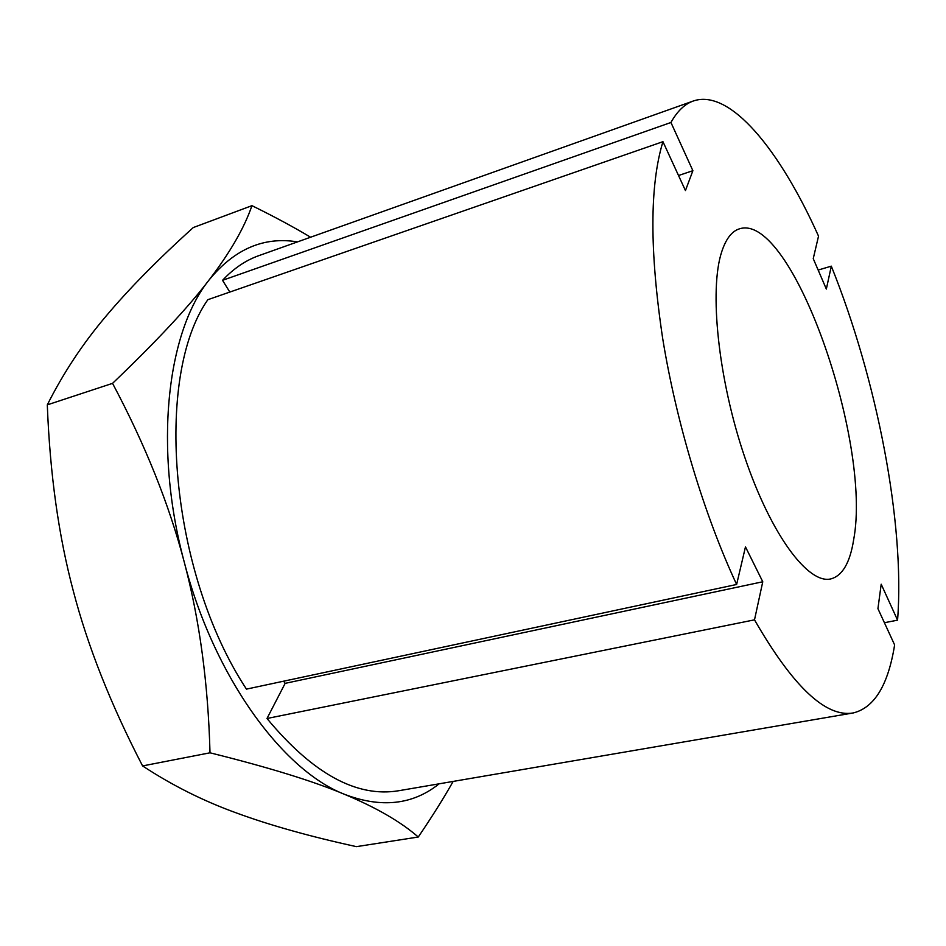 <?xml version="1.0" encoding="UTF-8"?>
<svg xmlns="http://www.w3.org/2000/svg" width="946" height="946" viewBox="0 0 946 946"><rect width="100%" height="100%" fill="white"/><g stroke="black" fill="none" stroke-linecap="round" stroke-linejoin="round"><path stroke-width="1.42" d="M853.659 539.717C850.016 562.764 842.401 575.818 830.836 578.905C808.322 584.498 771.132 535.164 744.703 457.06C718.168 379.133 709.003 289.665 721.763 251.636C725.996 238.806 731.849 231.214 739.323 228.873C791.353 211.443 872.247 441.344 853.659 539.717M439.145 783.808C412.882 804.833 381.38 808.357 344.64 794.368C282.594 770.482 213.749 676.615 184.269 562.149C153.465 448.037 166.945 331.904 209.078 279.981C234.407 249.046 263.875 236.358 297.47 241.892M229.807 292.066L222.547 280.312C233.627 268.498 245.759 260.268 258.932 255.609L693.3 101.009C729.934 88.297 779.823 149.775 818.527 236.145L813.241 258.636L826.343 289.062L831.309 266.157C876.859 379.24 905.097 523.493 897.565 620.162L884.404 622.716M897.565 620.162L881.199 584.214L877.935 608.668L894.62 644.912C888.223 684.999 874.435 707.679 853.28 712.941L398.834 790.714C356.748 797.809 312.807 773.745 266.997 718.499L285.148 683.355L283.658 681.179M853.28 712.941C825.941 717.742 793.02 686.713 754.506 619.843L762.772 581.766L745.472 546.871L736.627 584.474L246.445 689.126C169.582 572.247 153.737 376.496 207.848 299.693L662.945 141.675L685.448 190.56L692.886 170.694L678.519 175.518M47.3 404.864C63.37 372.949 82.846 343.516 105.704 316.543C128.538 289.31 157.734 259.642 193.291 227.548L251.943 205.66C244.352 227.809 230.067 252.582 209.078 279.981C188.561 307.001 156.386 341.459 112.55 383.355L47.3 404.864C49.949 473.946 58.628 536.027 73.339 591.108C87.718 646.272 110.8 704.545 142.586 765.929C172.196 785.381 203.544 801.085 236.654 813.04C269.858 825.243 309.791 836.441 356.441 846.646L418.262 837.021C432.05 816.729 443.674 798.188 453.158 781.42M142.586 765.929L210 752.803C268.688 767.383 313.575 781.242 344.64 794.368C376.307 807.6 400.844 821.814 418.262 837.021M112.55 383.355C145.211 444.738 169.121 504.336 184.269 562.149C199.594 619.914 208.167 683.461 210 752.803M310.595 237.221C293.875 227.194 274.328 216.669 251.943 205.66M818.16 270.059L831.309 266.157M754.506 619.843L266.997 718.499M762.772 581.766L285.148 683.355M222.547 280.312L670.939 122.483L692.886 170.694M736.627 584.474C704.238 515.002 676.319 422.625 662.649 338.254C649.559 250.832 649.654 185.31 662.945 141.675M670.939 122.483C677.277 111.167 684.738 104.001 693.3 101.009"/></g></svg>
